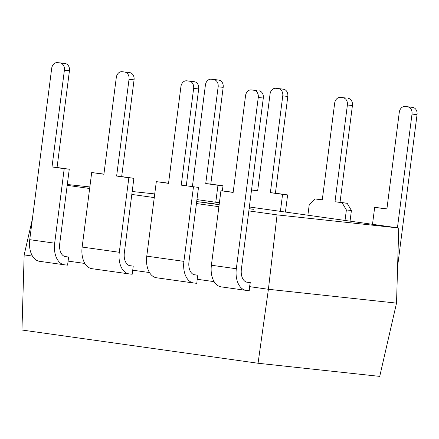 <?xml version="1.0" encoding="UTF-8"?>
<svg xmlns="http://www.w3.org/2000/svg" width="439" height="439" viewBox="0 0 439 439"><rect width="100%" height="100%" fill="white"/><g stroke="black" fill="none" stroke-linecap="round" stroke-linejoin="round"><path stroke-width="0.66" d="M249.352 206.983L398.738 228.006L396.527 303.113L379.73 376.382L258.061 363.251L21.95 330.018L24.167 254.911L32.371 219.099M219.154 204.645L210.923 203.636C206.994 203.081 206.418 202.944 209.189 203.23L219.176 204.47M207.395 203.076L213.837 203.811M398.738 228.006L277.069 214.874L248.847 210.901M196.941 199.608L219.396 202.769M67.304 184.49L89.852 186.926M132.194 191.497L154.742 193.928M218.891 206.687L196.442 203.526M154.27 197.594L131.815 194.433M89.649 188.501L67.194 185.34M196.826 201.655L213.431 203.658L196.826 201.655M218.309 204.678L219.138 204.755M249.132 208.684L253.457 209.293L249.116 208.821M249.122 208.766L252.447 209.183M62.382 63.15A6.547 5.136 96.2 0 1 62.514 63.161A6.547 5.136 96.2 0 1 62.64 63.178L57.597 62.634A6.547 5.136 -83.8 0 0 57.465 62.618A6.547 5.136 -83.8 0 0 51.676 68.413L29.737 239.672A20.457 12.682 98 0 0 39.494 261.298L64.429 264.805A20.457 12.682 -82 0 1 54.672 243.184L64.215 168.669L52.005 166.952L64.396 70.202A6.547 5.136 -83.8 0 0 60.143 62.991L65.186 63.534A6.547 5.136 96.2 0 1 69.439 70.745L57.048 167.495L69.258 169.218L59.715 243.727A12.276 7.606 -82 0 0 65.57 256.7A12.276 7.606 -82 0 0 65.718 256.722L68.621 257.034L64.637 256.475M57.597 62.634L60.143 62.991M62.64 63.178L65.186 63.534M68.621 257.034L67.579 265.151L64.681 264.838A20.457 12.682 -82 0 1 64.429 264.805M127.003 72.243A6.547 5.136 96.2 0 1 127.134 72.259A6.547 5.136 96.2 0 1 127.261 72.276L129.807 72.633A6.547 5.136 96.2 0 1 134.065 79.843L121.669 176.593L133.884 178.311L124.336 252.82A12.276 7.606 -82 0 0 130.191 265.793A12.276 7.606 -82 0 0 130.345 265.814L133.242 266.127L132.205 274.243L129.302 273.931A20.457 12.682 -82 0 1 129.05 273.898A20.457 12.682 -82 0 1 119.293 252.277L128.836 177.768L116.626 176.05L129.022 79.294A6.547 5.136 -83.8 0 0 124.764 72.089M122.218 71.727A6.547 5.136 -83.8 0 0 122.091 71.711A6.547 5.136 -83.8 0 0 116.297 77.505L103.906 174.256L91.691 172.538L103.928 174.096M92.157 268.701A20.457 12.682 -82 0 1 91.905 268.673A20.457 12.682 -82 0 1 82.148 247.053L91.691 172.538M127.261 72.276L129.807 72.633M128.836 177.768L133.884 178.311M64.215 168.669L69.258 169.218M397.438 227.825L412.007 114.08A6.547 5.136 -83.8 0 0 407.749 106.869L412.792 107.412A6.547 5.136 96.2 0 1 417.05 114.623L397.608 266.402M407.749 106.869L405.208 106.512A6.547 5.136 -83.8 0 0 405.076 106.496A6.547 5.136 -83.8 0 0 399.287 112.291L386.891 209.041L374.681 207.323L386.913 208.876M409.993 107.028A6.547 5.136 96.2 0 1 410.119 107.039A6.547 5.136 96.2 0 1 410.251 107.056L405.208 106.512M412.792 107.412L410.251 107.056M372.502 224.318L374.681 207.323M345.027 220.449L346.371 209.946L342.113 202.741L334.99 201.737L347.386 104.987A6.547 5.136 -83.8 0 0 343.128 97.776L340.582 97.42A6.547 5.136 -83.8 0 0 340.455 97.403A6.547 5.136 -83.8 0 0 334.661 103.198L322.27 199.948L315.147 198.944L309.226 204.722L307.882 215.22M348.171 98.32A6.547 5.136 96.2 0 1 352.429 105.53L340.033 202.28L347.156 203.284L351.414 210.495L346.371 209.946M350.048 221.157L351.414 210.495M315.147 198.944L322.292 199.783M343.128 97.776L340.582 97.42M396.527 303.113L268.405 289.285L249.577 286.634L250.274 282.595L247.376 282.282A12.276 7.606 -82 0 1 247.223 282.266A12.276 7.606 -82 0 1 241.368 269.294L263.307 98.029L258.264 97.485L236.325 268.75A20.457 12.682 98 0 0 246.081 290.371A20.457 12.682 98 0 0 246.334 290.399L249.237 290.711L249.577 286.634M277.069 214.874L268.405 289.285L258.061 363.251M32.47 256.085L24.167 254.911M84.881 263.46L67.924 261.073M133.242 266.127L129.264 265.568M149.501 272.553L132.545 270.166M193.884 274.66L197.868 275.22L194.965 274.907A12.276 7.606 -82 0 1 194.812 274.891A12.276 7.606 -82 0 1 188.957 261.918L198.505 187.404L181.247 185.143L198.505 187.404M214.128 281.646L197.171 279.259L197.868 275.22M246.295 282.036L250.274 282.595M197.171 279.259L196.826 283.336L193.928 283.023A20.457 12.682 -82 0 1 193.676 282.996A20.457 12.682 -82 0 1 183.914 261.37L193.462 186.86M334.99 201.737L340.033 202.28M342.113 202.741L347.156 203.284M280.746 88.843A6.547 5.136 96.2 0 1 280.878 88.854A6.547 5.136 96.2 0 1 281.004 88.87L283.55 89.227A6.547 5.136 96.2 0 1 287.803 96.437L282.76 95.889A6.547 5.136 -83.8 0 0 278.507 88.683L283.55 89.227M285.427 212.059L287.622 194.905L275.412 193.187L287.803 96.437M257.666 190.691L251.547 189.829M281.004 88.87L278.507 88.683M275.961 88.321A6.547 5.136 -83.8 0 0 275.829 88.305A6.547 5.136 -83.8 0 0 270.04 94.1L257.644 190.85L251.531 189.994M280.4 211.357L282.579 194.362L270.369 192.644L282.76 95.889M287.622 194.905L282.579 194.362M216.125 79.744A6.547 5.136 96.2 0 1 216.251 79.755A6.547 5.136 96.2 0 1 216.383 79.772L218.924 80.134A6.547 5.136 96.2 0 1 223.182 87.339L218.139 86.796A6.547 5.136 -83.8 0 0 213.881 79.585L218.924 80.134M222.353 190.883L223.001 185.812L210.791 184.095L223.182 87.339M216.383 79.772L211.34 79.229A6.547 5.136 -83.8 0 0 211.208 79.212A6.547 5.136 -83.8 0 0 205.419 85.007L192.408 186.548M215.779 202.258L217.958 185.269L205.743 183.546L218.139 86.796M211.34 79.229L213.881 79.585M223.001 185.812L217.958 185.269M205.743 183.546L210.791 184.095M270.369 192.644L275.412 193.187M57.048 167.495L52.005 166.952M121.669 176.593L116.626 176.05M193.643 88.393A6.547 5.136 -83.8 0 0 189.385 81.182L194.428 81.725A6.547 5.136 96.2 0 1 198.686 88.936L193.643 88.393L181.247 185.143M189.385 81.182L186.844 80.825A6.547 5.136 -83.8 0 0 186.712 80.809A6.547 5.136 -83.8 0 0 180.923 86.598L168.527 183.354L156.317 181.631L168.549 183.189M156.778 277.799A20.457 12.682 -82 0 1 156.531 277.766A20.457 12.682 -82 0 1 146.769 256.146L156.317 181.631M194.428 81.725L186.844 80.825M198.686 88.936L186.29 185.686M258.264 97.485A6.547 5.136 -83.8 0 0 254.005 90.275L251.465 89.918A6.547 5.136 -83.8 0 0 251.333 89.902A6.547 5.136 -83.8 0 0 245.544 95.697L233.147 192.447L220.938 190.729L233.169 192.282M221.404 286.892A20.457 12.682 -82 0 1 221.152 286.859A20.457 12.682 -82 0 1 211.395 265.238L220.938 190.729M256.25 90.434A6.547 5.136 96.2 0 1 256.376 90.445A6.547 5.136 96.2 0 1 256.508 90.461L251.465 89.918M254.005 90.275L256.508 90.461M259.054 90.818A6.547 5.136 96.2 0 1 263.307 98.029M197.336 201.726L201.951 202.044M201.945 202.077L203.262 202.258M207.526 202.922L202.269 202.181M207.521 202.955L211.571 203.394M211.565 203.427L211.944 203.482M198.966 201.913L205.99 202.741M207.466 203.103L209.183 203.262M210.923 203.509C208.591 203.262 208.964 203.356 212.032 203.789L219.16 204.618M212.032 203.789L219.16 204.59M219.171 204.503L209.343 203.367M210.923 203.476C208.596 203.23 208.964 203.323 212.037 203.756M249.116 208.799L250.642 208.931M29.737 239.672L54.672 243.184M65.416 256.678L65.718 256.722M82.148 247.053L119.293 252.277M352.429 105.53L347.386 104.987M417.05 114.623L412.007 114.08M130.043 265.771L130.345 265.814M69.439 70.745L64.396 70.202M134.065 79.843L129.022 79.294M183.914 261.37L146.769 256.146M194.965 274.907L194.664 274.863M236.325 268.75L211.395 265.238M247.376 282.282L247.075 282.244M340.455 97.403L345.498 97.946M405.076 106.496L410.119 107.039M275.829 88.305L280.878 88.854M211.208 79.212L216.251 79.755M91.905 268.673L129.05 273.898M127.134 72.259L122.091 71.711M62.514 63.161L57.465 62.618M193.676 282.996L156.531 277.766M246.081 290.371L221.152 286.859M191.755 81.352L186.712 80.809M256.376 90.445L251.333 89.902"/></g></svg>
